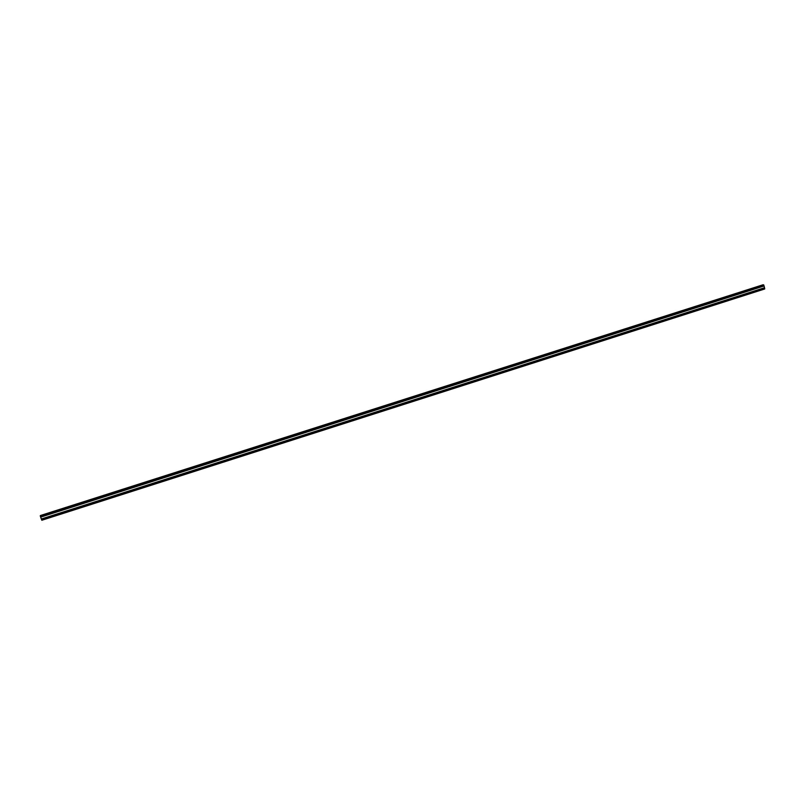 <?xml version="1.0" encoding="UTF-8"?>
<svg xmlns="http://www.w3.org/2000/svg" width="805" height="805" viewBox="0 0 805 805"><rect width="100%" height="100%" fill="white"/><g stroke="black" fill="none" stroke-linecap="round" stroke-linejoin="round"><path stroke-width="1.21" d="M40.26 515.753L763.714 284.89L40.461 515.522L763.714 284.89L40.28 515.925L40.693 517.092L40.26 515.753M764.71 288.975L41.749 520.131L764.74 288.824L764.458 287.757L764.71 288.975L41.82 520.251M41.347 518.984L41.749 520.131L41.347 518.984M763.995 285.976L763.714 284.89L764.005 285.976L40.693 517.092L764.066 285.976L764.519 287.737L41.317 518.994L40.683 517.102L764.005 285.976M40.461 515.522L763.06 284.769M764.519 287.737L764.066 285.976L40.663 517.122L41.317 518.994L764.519 287.737"/></g></svg>
